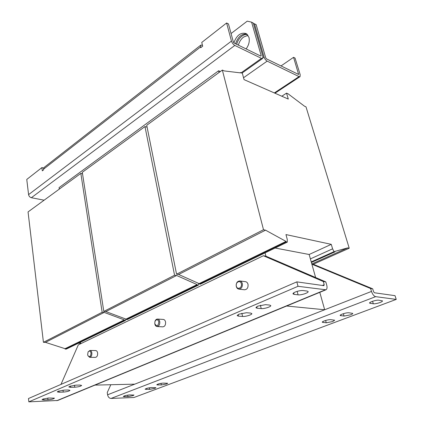 <?xml version="1.0" encoding="UTF-8"?>
<svg xmlns="http://www.w3.org/2000/svg" width="423" height="423" viewBox="0 0 423 423"><rect width="100%" height="100%" fill="white"/><g stroke="black" fill="none" stroke-linecap="round" stroke-linejoin="round"><path stroke-width="0.63" d="M247.386 34.49C245.578 34.258 243.733 34.829 241.861 36.209C239.312 38.229 237.589 40.931 236.69 44.32M238.392 45.15C239.291 41.771 241.015 39.075 243.558 37.065L248.042 35.305M246.117 48.92C248.883 45.087 249.829 41.221 248.957 37.33L246.191 33.581C240.772 32.143 236.658 35.231 233.85 42.845M332.658 321.559L326.26 322.791L322.3 322.241C321.792 321.401 328.417 319.37 330.791 319.651L334.693 320.211L332.658 321.559M350.572 314.828L344.058 316.081L340.182 315.489C339.637 314.606 346.559 312.46 348.927 312.782L352.745 313.39C352.793 313.771 352.068 314.252 350.572 314.828M380.076 302.503C377.358 303.455 375.111 303.883 373.329 303.799L369.57 303.117C368.967 302.159 376.454 299.785 378.812 300.193L382.508 300.885C382.561 301.313 381.752 301.853 380.076 302.503M133.108 395.621L127.952 396.626L123.289 396.547C124.066 395.806 126.091 395.272 129.364 394.95L133.991 395.034L133.108 395.621M154.94 388.34L149.684 389.372L145.1 389.245C145.924 388.451 148.013 387.896 151.371 387.574L155.913 387.701L154.94 388.34M166.662 383.941L161.327 384.978L156.769 384.83C157.626 384.005 159.757 383.428 163.172 383.106L167.688 383.264L166.662 383.941M69.652 386.336L75.738 385.157L79.91 385.062L81.634 385.406C80.819 386.299 78.535 386.908 74.776 387.23L70.604 387.336L68.827 386.987L69.652 386.336M58.067 391.28L64.053 390.117L68.214 389.995L69.959 390.323C69.176 391.18 66.94 391.767 63.249 392.089L59.093 392.221L57.285 391.888L58.067 391.28M42.776 399.143L48.576 398.011L54.445 398.154C53.7 398.947 51.548 399.502 47.984 399.83L43.892 399.994L42.062 399.693L42.776 399.143M295.217 292.055C298.173 290.913 300.806 290.416 303.117 290.553L307.098 291.061L308.145 291.563C308.785 292.806 301.076 295.312 298.093 294.842L294.091 294.366L292.98 293.848C292.896 293.34 293.641 292.742 295.217 292.055M257.819 306.125L265.485 304.666L269.583 305.068L270.757 305.57C271.323 306.717 264.222 308.959 261.224 308.589L257.11 308.219L255.873 307.695L257.819 306.125M238.953 314.167L246.466 312.734L250.59 313.073L251.828 313.575C252.357 314.659 245.578 316.764 242.591 316.452L238.45 316.134L237.15 315.621L238.953 314.167M88.222 351.751L89.988 350.45C90.956 350.593 91.58 351.423 91.854 352.935C91.971 355.542 91.231 357.001 89.634 357.324L87.952 355.711M95.651 350.556L95.751 350.561C96.724 350.704 97.348 351.529 97.628 353.031C97.75 355.616 97.01 357.065 95.413 357.387L89.734 357.324M87.646 354.659L88.069 352.052C89.364 350.461 90.353 350.81 91.035 353.094C90.712 356.652 89.66 357.472 87.884 355.553L87.646 354.659M236.277 286.408C236.002 282.971 237.208 281.147 239.894 280.951C241.11 281.226 241.919 282.115 242.331 283.622C242.612 287.053 241.417 288.877 238.746 289.099C237.509 288.83 236.684 287.936 236.277 286.408M245.377 281.66L245.589 281.686C246.805 281.961 247.614 282.844 248.026 284.335C248.312 287.74 247.122 289.554 244.457 289.771L238.958 289.126M236.335 286.112C235.257 282.083 240.486 279.635 241.348 283.807C242.442 287.883 237.166 290.278 236.335 286.112M154.961 321.443L154.992 321.343C155.553 319.799 156.425 319.042 157.599 319.069C158.694 319.259 159.413 320.126 159.757 321.654C159.947 324.605 159.027 326.233 157.002 326.535C155.886 326.345 155.162 325.477 154.823 323.928M163.246 319.428L163.389 319.434C164.489 319.629 165.208 320.486 165.557 322.003C165.747 324.933 164.833 326.545 162.807 326.847L157.145 326.545M154.781 323.711L154.924 321.565C156.399 319.021 157.716 319.111 158.863 321.829C158.197 326.255 156.833 326.884 154.781 323.711M331.267 244.346L309.15 254.493L310.387 258.892L332.594 248.824L334.033 251.653L335 251.849L334.868 251.399L347.711 247.889L349.229 248.216L306.003 106.86L304.507 106.205L288.121 93.843L286.54 93.134L288.296 99.077L244.05 79.619L242.347 73.327L240.518 72.507L240.624 72.899L224.296 70.932L222.35 70.075L263.508 229.737L265.528 230.17L286.022 241.417L286.154 241.903L287.291 242.13L287.259 239.386L285.959 234.575L331.267 244.346L332.594 248.824M309.15 254.493L275.119 248.021M78.308 343.27L80.693 343.333M281.803 96.222L286.54 93.134M312.978 264.391L349.229 248.216M311.809 263.947L347.711 247.889M311.386 262.45L335 251.849M311.233 261.906L334.033 251.653M222.35 70.075L146.728 125.282L176.565 274.204L178.633 274.469L199.106 283.606L199.201 284.055L200.375 284.193L287.291 242.13M199.201 284.055L286.154 241.903M199.106 283.606L286.022 241.417M178.633 274.469L265.528 230.17M176.565 274.204L263.508 229.737M240.063 72.83L240.518 72.507M82.533 173.784L80.835 173.388L28.055 211.918L43.432 342.302L45.462 342.36L65.052 348.684L65.1 349.07L66.268 349.097L125.568 320.396L125.774 319.032M65.1 349.07L124.394 320.327L125.568 320.396M65.052 348.684L124.325 319.91L124.394 320.327M45.462 342.36L104.217 312.407L124.325 319.91M43.432 342.302L102.149 312.269L104.217 312.407M80.835 173.388L102.149 312.269M147.114 127.196L144.973 126.567L82.305 172.314L103.799 311.423L105.861 311.566L125.98 319.106L126.049 319.524L127.228 319.592L198.366 285.165L198.514 283.347M126.049 319.524L197.197 285.028L198.366 285.165M125.98 319.106L197.102 284.584L197.197 285.028M105.861 311.566L176.629 275.489L197.102 284.584M103.799 311.423L174.567 275.23L176.629 275.489M144.973 126.567L174.567 275.23M220.367 71.529L218.606 70.757L219.045 72.492M59.289 189.113L59.077 187.611L218.606 70.757M44.108 200.195L31.371 197.715C29.848 197.261 28.917 196.23 28.579 194.617L231.466 41.089C232.132 43.056 233.247 44.505 234.813 45.43L261.467 58.369L262.694 58.422L262.894 56.471L253.303 23.08L251.6 22.17L247.233 21.15L231.058 33.539M231.466 41.089L226.601 22.99L228.468 23.947L233.348 42.009L234.183 43.093L260.822 56.106L261.181 55.63L260.642 56.016M280.988 65.956L293.551 57.332L298.638 74.464L266.516 58.887L265.734 57.861L256.121 24.587L253.409 23.445M293.551 57.332L295.069 58.11L300.193 74.728L300.044 76.658L299.05 76.605L267.167 61.134L243.542 77.737M254.435 23.688L264.037 57.031C264.698 58.919 265.739 60.283 267.167 61.134M246.9 34.046C241.702 33.602 237.916 36.843 235.548 43.759M251.6 22.17L261.181 55.63M202.432 45.187L200.825 45.118L200.539 46.964L43.495 169.216L44.103 167.439M43.495 169.216L43.585 169.872L42.321 170.855L41.898 167.593L26.765 179.442L28.579 194.617M43.654 168.005L41.898 167.593M226.601 22.99L201.75 42.443L202.68 46.192L200.724 47.714L200.539 46.964M319.788 292.341L324.679 309.758L134.763 384.153L94.969 385.104M310.387 258.892L311.878 264.201L370.574 288.502L371.479 291.426L324.679 309.758L286.646 306.014M265.078 252.88L265.924 256.185L325.805 281.898L326.709 285.054C327.333 287.513 327.085 289.089 325.959 289.792L298.014 286.302L296.819 281.866L323.875 285.668L324.203 284.7L322.389 285.462M370.574 288.502L372.679 288.814L314.056 264.581L311.878 264.201L315.621 277.525M80.74 343.698L80.534 342.191M110.826 384.724L107.252 392.533L107.59 394.791C108.108 397.07 109.261 398.286 111.048 398.44L134.006 397.488L396.235 299.399L395.029 295.666L374.413 292.769L373.588 291.727L372.679 288.814M371.479 291.426C372.563 294.403 373.943 296.142 375.629 296.655L396.235 299.399M325.832 289.845L57.75 400.465L28.843 401.85L28.489 398.524L296.819 281.866M28.843 401.85L298.014 286.302M325.805 281.898L323.299 281.528L324.203 284.7M60.97 384.407L78.313 344.867L263.37 255.741L323.299 281.528M265.924 256.185L263.37 255.741M325.61 320.46L326.26 322.791M343.365 313.697L344.058 316.081M372.552 301.292L373.329 303.799M127.709 395.114L127.952 396.626M149.409 387.78L149.684 389.372M161.031 383.333L161.327 384.978M241.163 72.793L261.467 58.369M234.813 45.43L31.371 197.715M299.05 76.605L274.337 92.938M264.037 57.031L263.037 57.74M298.675 73.983L298.146 74.332M375.629 296.655L111.048 398.44M134.763 384.153L107.59 394.791M56.777 400.692L325.081 289.914M242.591 316.452L241.845 313.247M238.091 314.585L238.45 316.134M261.224 308.589L260.409 305.269M256.735 306.67L257.11 308.219M298.093 294.842L297.158 291.368M293.689 292.859L294.091 294.366M43.754 398.804L43.892 399.994M47.984 399.83L47.778 398.064M63.249 392.089L63.011 390.186M58.94 390.968L59.093 392.221M74.776 387.23L74.511 385.242M70.44 386.051L70.604 387.336M157.827 384.137L157.996 385.067M146.194 388.557L146.347 389.472M124.452 395.859L124.595 396.763M369.982 302.493L370.273 303.434M340.679 314.844L340.954 315.801M322.849 321.58L323.119 322.553M89.988 350.45L95.751 350.561M88.069 352.052L88.264 351.682M239.894 280.951L245.589 281.686M157.599 319.069L163.389 319.434M274.966 93.213L300.018 76.679M262.662 58.443L241.94 73.142M44.071 167.466L200.825 45.118"/></g></svg>
